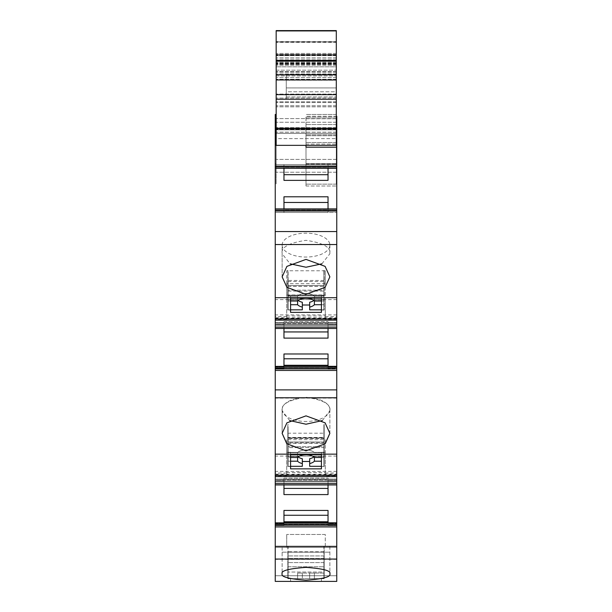 <?xml version="1.0" encoding="UTF-8"?>
<svg xmlns="http://www.w3.org/2000/svg" width="612" height="612" viewBox="0 0 612 612"><rect width="100%" height="100%" fill="white"/><g stroke="black" fill="none" stroke-linecap="round" stroke-linejoin="round"><path stroke-width="0.46" stroke-dasharray="3.06 2.29" d="M336.753 166.15L275.247 166.15L275.247 167.986L336.753 167.986L336.753 147.186L306 147.186L306 116.303L306 164.031L306 125.483L306 147.186L306 145.35L336.294 145.35L336.294 114.467L336.294 163.656L336.294 75.919L336.294 133.416L336.294 128.826L336.294 133.416L276.165 133.416L276.165 62.975L276.165 99.251L286.263 99.251L286.263 74.473L336.294 74.473L336.294 80.249L336.294 74.473L286.263 74.473L286.263 99.251L286.263 87.929L286.263 91.785L336.294 91.785L336.294 96.964L336.294 87.929L286.263 87.929L336.294 87.929L336.294 74.779L286.263 74.779L286.263 87.929L286.263 74.473L336.294 74.473L336.294 91.785L286.263 91.785L286.263 99.251L336.294 99.251L336.294 60.879L276.165 60.879L276.165 30.6L276.165 60.879M336.294 128.505L276.165 128.505L336.294 128.505L276.165 128.505L336.294 128.505L336.294 54.43L336.294 128.505L276.165 128.52L276.165 80.195L336.294 80.195L276.165 80.195L276.165 75.919L336.294 75.919L276.165 75.919L276.165 79.713L336.294 79.713L276.165 79.713L276.165 128.03L336.294 128.03L276.165 128.03L276.165 133.416L336.294 133.416L276.165 133.416L336.294 133.416L276.165 133.416L336.294 133.416L276.165 133.416L336.294 133.416L276.165 133.416L336.294 133.416L276.165 133.416L336.294 133.416L276.165 133.416L336.294 133.416L276.165 133.416L336.294 133.416L276.165 133.416L276.165 41.616L276.165 133.416L276.165 129.622L336.294 129.622L276.165 129.622L276.165 41.616L276.165 133.416L276.165 128.826L276.165 133.416L336.294 133.416L276.165 133.416L336.294 133.416L336.294 55.386L336.294 133.416L336.294 55.386L336.294 133.416L336.294 75.919L336.294 133.416L336.294 80.249L336.294 99.251L336.294 96.964L336.294 99.251L276.165 99.251L276.165 74.794L276.165 133.416L276.165 54.82L276.165 184.158L276.165 114.467L276.165 145.35L275.247 145.35L275.247 114.467L275.247 163.656L275.247 114.467L276.165 114.467M336.294 78.267L336.294 172.224L336.294 78.267M276.165 138.626L276.165 172.224L276.165 138.626L336.294 138.626L276.165 138.626M276.165 55.409L276.165 122.255L276.165 53.443L276.165 55.646L336.294 55.409L276.165 55.409M283.968 168.254L283.968 166.036L283.968 167.022L328.032 167.022L328.032 164.659L328.032 174.695L328.032 167.022L283.968 167.022L283.968 164.659L283.968 166.036L283.968 164.659L328.032 164.659L328.032 166.372L328.032 164.666L336.753 164.659L336.753 231.543L275.247 231.543L275.247 211.018L336.753 211.018M275.247 167.986L275.247 211.018M283.968 208.922L283.968 210.796L275.247 210.796L283.968 210.796L283.968 196.789L283.968 202.473L283.968 196.789L328.032 196.789L328.032 210.796L336.753 210.796L328.032 210.796L328.032 212.509L336.753 212.502L275.247 212.502L336.753 212.509L275.247 212.502L336.753 212.509L283.968 212.502L283.968 210.796L283.968 212.509L275.247 212.509L328.032 212.509L328.032 210.145L283.968 210.145L283.968 212.509L283.968 202.473L283.968 210.145L328.032 210.145L328.032 202.473L328.032 208.922M275.247 325.76L275.247 328.422L275.247 325.76M336.753 325.76L336.753 328.422L336.753 325.76M275.247 327.106L336.753 327.106L336.753 317.704L275.247 317.704L275.247 327.106L336.753 327.106L275.247 327.106L275.247 328.468L275.247 323.985L275.247 369.174L275.247 366.894L275.247 368.898L283.968 368.898L283.968 366.328M275.247 482.233L275.247 484.895L275.247 482.233M336.753 482.233L336.753 484.895L336.753 482.233M283.968 521.753L328.032 521.753L328.032 510.446L283.968 510.446L283.968 522.793M275.247 483.579L336.753 483.579L336.753 474.17L275.247 474.17L275.247 483.579L336.753 483.579L275.247 483.579L275.247 484.933L275.247 480.458L275.247 525.647L275.247 522.793L336.753 522.793L336.753 525.647L336.753 522.793L336.753 523.367L328.032 523.367L328.032 525.364L328.032 522.793M336.753 480.711L336.753 479.38L336.753 480.711M275.247 480.711L275.247 479.38L275.247 480.711M336.753 324.238L336.753 322.914L336.753 324.238M275.247 324.238L275.247 322.914L275.247 324.238M328.032 168.254L328.032 180.372L328.032 174.695L328.032 180.372L283.968 180.372L283.968 164.666L336.753 164.659L283.968 164.659L336.753 164.666L336.753 167.986M282.132 245.114A23.868 11.934 180 0 1 306 233.18A23.868 11.934 180 0 1 329.868 245.114A23.868 11.934 180 0 1 306 257.048A23.868 11.934 180 0 1 282.132 245.114L282.132 276.853L286.906 287.334L306 294.326L325.094 287.334L329.868 276.853L325.094 266.373L306 259.389L286.906 266.373L282.132 276.853L282.132 253.773L290.119 263.818M329.868 245.114L329.868 253.773C331.222 247.409 323.266 242.926 306 240.317C288.734 242.926 280.778 247.409 282.132 253.773M336.753 327.106L336.753 369.174L336.753 366.894L336.753 368.898L328.032 368.891L328.032 365.28L328.032 368.898L328.032 366.328M282.132 409.527A23.868 11.934 180 0 1 306 397.593A23.868 11.934 180 0 1 329.868 409.527A23.868 11.934 180 0 1 306 421.461A23.868 11.934 180 0 1 282.132 409.527L282.132 433.327L282.132 410.728L289.69 420.574M286.722 443.631L306 450.799L325.278 443.631M329.868 409.527L329.868 433.327L325.094 422.846L306 415.862L286.906 422.846L282.132 433.327M283.968 523.061L283.968 524.392L283.968 523.061M282.132 546.363L329.868 546.363L282.132 546.363L282.132 573.765C280.778 576.787 288.734 578.921 306 580.161C323.266 578.921 331.222 576.787 329.868 573.765C331.222 570.751 323.266 568.617 306 567.378C288.734 568.617 280.778 570.751 282.132 573.765M329.868 546.363L329.868 573.765M282.132 552.169L329.868 552.169L282.132 552.169L282.132 573.788M329.868 552.169L329.868 573.788M283.968 493.02L283.968 480.099L328.032 480.099L328.032 479.15L328.032 488.414L328.032 480.099L283.968 480.099L283.968 479.15L283.968 493.02M328.032 493.02L328.032 488.414L328.032 493.02M286.722 456.078L286.722 475.799L286.722 452.398L325.278 452.398L325.278 439.676L286.722 439.676L286.722 456.078L325.278 456.078L325.278 475.799L336.753 475.799L336.753 476.618L336.753 456.078L336.753 475.799M286.722 472.472L325.278 472.472L325.278 452.398M322.31 420.574L329.868 410.728L329.868 433.334M329.868 410.728C331.222 404.356 323.266 399.858 306 397.249C288.734 399.858 280.778 404.356 282.132 410.728M283.968 336.546L283.968 323.626L328.032 323.626L328.032 322.677L328.032 331.941L328.032 323.626L283.968 323.626L283.968 322.677L283.968 336.546M328.032 336.546L328.032 331.941L328.032 336.546M286.722 299.605L286.722 319.334L286.722 283.647L325.278 283.647L325.278 270.779L286.722 270.779L286.722 299.605L325.278 299.605L325.278 319.334L336.753 319.334L336.753 320.145L336.753 299.605L336.753 319.334M286.722 315.999L325.278 315.999L325.278 283.647M313.811 456.927A9.18 4.59 180 0 0 314.392 456.368L314.392 457.478A9.18 4.59 0 0 0 306 454.747A9.18 4.59 0 0 0 297.608 457.478L297.608 452.651A9.18 4.59 180 0 1 306 449.919A9.18 4.59 180 0 1 314.392 452.651A9.18 4.59 180 0 0 306 449.919A9.18 4.59 180 0 0 297.608 452.651L297.608 456.368A9.18 4.59 180 0 0 302.328 458.717L302.328 466.306L302.328 458.717L302.328 466.306L288.099 466.306L288.099 452.406L323.901 452.406L323.901 447.602L323.901 452.406L288.099 452.406L288.099 447.602L323.901 447.602L323.901 442.813L323.901 447.602L288.099 447.602L288.099 442.813L323.901 442.813L323.901 437.955L323.901 442.813L288.099 442.813L288.099 437.955L323.901 437.955L288.099 437.955L288.099 433.197L323.901 433.197L323.901 437.955L323.901 437.481L288.099 437.481L288.099 466.306L290.578 466.306M288.099 553.998L288.099 578.646L288.099 552.169L323.901 552.169L323.901 578.646L309.672 578.646L309.672 573.069L309.672 578.646L314.392 578.646L297.608 578.646L297.608 573.069L314.392 573.069L314.392 578.646L314.392 573.069L309.672 573.069L309.672 578.646L314.392 578.646L297.608 578.646L297.608 573.069L297.608 578.646L288.099 578.646L288.099 566.781L323.901 566.781L324.176 552.169L324.176 578.677L321.422 578.677L321.422 581.4L321.422 578.677L321.422 581.4L321.422 578.677L324.176 578.677L324.176 552.169L287.824 552.169L287.824 578.677L287.824 552.169L288.099 578.646L302.328 578.646L302.328 573.069L302.328 578.646L288.099 578.646L323.901 578.646L314.392 578.646L314.392 573.069L314.392 578.646L323.901 578.646L323.901 573.069L309.672 573.069L309.672 578.646L323.901 578.646L323.901 572.036L288.099 572.036L323.901 572.036L323.901 566.781L288.099 566.781L288.099 546.363L323.901 546.363L323.901 578.646L324.176 546.363L324.176 578.677L321.422 578.677L324.176 578.677L324.176 546.363L287.824 546.363L287.824 578.677L290.578 578.677L290.578 581.4L290.578 578.677L290.578 581.4L321.422 581.4L290.578 581.4L290.578 578.677L287.824 578.677L290.578 578.677L287.824 578.677L288.099 553.998M323.901 283.685L323.901 309.833L323.901 290.172L288.099 290.172L323.901 290.172L323.901 285.483L288.099 285.483L323.901 285.483L323.901 270.328L323.901 283.685M323.901 280.457L288.099 280.457L288.099 309.833L290.578 309.833M313.811 300.454A9.18 4.59 180 0 0 314.392 299.895L314.392 296.185A9.18 4.59 180 0 0 306 293.446A9.18 4.59 180 0 1 314.392 296.185L314.392 301.012A9.18 4.59 0 0 0 306 298.281A9.18 4.59 0 0 0 297.608 301.012L297.608 299.895A9.18 4.59 180 0 0 298.189 300.454M297.608 296.185L297.608 301.012L297.608 296.185A9.18 4.59 180 0 1 306 293.446A9.18 4.59 180 0 0 297.608 296.185L288.099 296.185L297.608 296.185M276.165 60.42L336.294 60.42L336.294 60.879M336.294 60.42L336.294 30.6L336.294 57.941L336.294 30.6L276.165 30.6L336.294 30.6L276.165 30.6L276.165 74.771L336.294 74.794L276.165 74.771L276.165 128.505M336.294 129.82L336.294 79.262L336.294 129.82L276.165 129.82L336.294 129.82M306 145.35L336.294 145.35L306 145.35L336.294 145.35L306 145.35L336.294 145.35L306 145.35L306 184.158L306 163.656L336.294 163.656L336.294 184.158L336.294 163.656L306 163.656L306 145.35L275.247 145.35L275.247 166.15M336.294 66.807L336.294 41.616L336.294 66.807L276.165 66.807L336.294 66.807M336.294 54.43L336.294 41.616L336.294 54.43L276.165 54.43L336.294 54.43M321.422 309.833L323.901 309.833L323.901 295.933L288.099 295.933L323.901 295.933L323.901 294.938L288.099 294.938L288.099 309.833L302.328 309.833L302.328 302.244L302.328 307.071A9.18 4.59 180 0 1 297.608 304.722L290.578 304.722M321.422 304.722L323.901 304.722L323.901 309.833L309.672 309.833L309.672 302.244L309.672 305.005L302.328 305.005M290.578 461.196L288.099 461.196L288.099 456.368L297.608 456.368L297.608 461.196L288.099 461.196L288.099 466.306L288.099 456.368L297.608 456.368A9.18 4.59 180 0 0 298.189 456.927M321.422 466.306L309.672 466.306L309.672 458.717L309.672 461.479L302.328 461.479M302.328 573.069L297.608 573.069L297.608 578.646L302.328 578.646L302.328 573.069L302.328 578.646L288.099 578.646L323.901 578.646L314.392 578.646L323.901 578.646L323.901 573.069L302.328 573.069M302.328 463.544A9.18 4.59 180 0 1 297.608 461.196M321.422 461.196L314.392 461.196L314.392 456.368A9.18 4.59 180 0 1 309.672 458.717M314.392 461.196A9.18 4.59 180 0 1 309.672 463.544M302.328 307.071L302.328 302.244A9.18 4.59 180 0 1 297.608 299.895L297.608 304.722M321.422 301.012L323.901 301.012L323.901 296.185L314.392 296.185L323.901 296.185L323.901 299.895L314.392 299.895L323.901 299.895L323.901 304.722L314.392 304.722L314.392 299.895A9.18 4.59 180 0 1 309.672 302.244M314.392 304.722A9.18 4.59 180 0 1 309.672 307.071M297.608 301.012L288.099 301.012L288.099 296.185L288.099 299.895L297.608 299.895L288.099 299.895L288.099 309.833L287.824 270.328L287.824 310.024L290.578 310.024L290.578 295.795L290.578 312.38L290.578 310.024L287.824 310.024L287.824 270.328M314.392 301.012L323.901 301.012L323.901 295.902L288.099 295.902L323.901 295.902L324.176 280.931L324.176 310.024L324.176 270.328L324.176 310.024L321.422 310.024L321.422 295.795L321.422 312.38L321.422 310.024L324.176 310.024L324.176 295.795L321.422 295.795L321.422 298.143L321.422 295.795L324.176 295.795L324.176 280.931M288.099 294.938L288.099 280.931L288.099 301.012L290.578 301.012M321.422 457.478L323.901 457.478L323.901 452.651L314.392 452.651L323.901 452.651L323.901 456.368L314.392 456.368L323.901 456.368L323.901 466.306L323.901 446.645L288.099 446.645L323.901 446.645L323.901 441.956L288.099 441.956L323.901 441.956L323.901 427.321L323.901 437.481M297.608 457.478L288.099 457.478L288.099 452.651L297.608 452.651L288.099 452.651L288.099 457.478L287.824 427.321L287.824 466.497L287.824 427.321M314.392 457.478L323.901 457.478L323.901 452.367L288.099 452.367L323.901 452.367L324.176 424.208L324.176 466.497L321.422 466.497L321.422 452.26L321.422 468.853L321.422 466.497L324.176 466.497L324.176 427.321L324.176 452.26L321.422 452.26L321.422 454.617L321.422 452.26L324.176 452.26L324.176 466.497L324.176 424.208M288.099 433.197L288.099 457.478L290.578 457.478M323.901 573.069L323.901 578.646L323.901 573.069L314.392 573.069L323.901 573.069M321.881 263.818L329.868 253.773M288.099 280.457L288.099 270.328M324.176 295.168L287.824 295.168L287.824 310.024L287.824 295.795L290.578 295.795L290.578 298.143L290.578 295.795L287.824 295.795L288.099 280.931M287.824 286.378L324.176 286.378M286.722 283.647L286.722 270.779M283.968 365.28L283.968 358.777L283.968 365.28L328.032 365.28L328.032 358.777L328.032 365.28M324.176 438.444L287.824 438.444L287.824 466.497L290.578 466.497L290.578 452.26L290.578 468.853L290.578 466.497L287.824 466.497L287.824 452.26L290.578 452.26L290.578 454.617L290.578 452.26L287.824 452.26L288.099 424.208M288.099 437.481L288.099 427.321M287.824 443.409L324.176 443.409M286.722 452.398L286.722 439.676M325.278 534.483L286.722 534.483L325.278 534.483L325.278 547.434L325.278 534.483M336.753 483.579L336.753 523.367L328.032 523.367L328.032 510.446L328.032 521.753M323.901 433.197L323.901 424.208M287.824 438.444L287.824 424.208M323.901 294.938L323.901 280.931M287.824 295.168L287.824 280.931M325.278 270.779L325.278 299.605M325.278 315.999L325.278 319.334M283.968 322.677L283.968 321.66L283.968 322.677L283.968 321.66L283.968 322.677L328.032 322.677L328.032 321.66L328.032 322.677L328.032 321.66L328.032 322.677L283.968 322.677M328.032 328.468L328.032 338.122L283.968 338.122L283.968 328.468M328.032 323.985L328.032 322.631L328.032 323.985L336.753 323.985L328.032 323.985M336.753 322.631L328.032 322.631L336.753 322.631M328.032 358.777L328.032 353.981L328.032 358.777L283.968 358.777L283.968 353.981L283.968 358.777M328.032 368.891L328.032 353.981L283.968 353.981L283.968 368.891L275.247 368.891L275.247 366.328L336.753 366.328L336.753 369.174L328.032 368.898M325.278 439.676L325.278 456.078M325.278 472.472L325.278 475.799M283.968 479.15L283.968 478.133L283.968 479.15L283.968 478.133L283.968 479.15L328.032 479.15L328.032 478.133L328.032 479.15L328.032 478.133L328.032 479.15L283.968 479.15M283.968 484.933L283.968 494.588L328.032 494.588L328.032 484.933M336.753 479.104L328.032 479.104L336.753 479.104M283.968 525.364L283.968 524.392L283.968 525.364L275.247 525.364L283.968 525.364M325.278 547.434L286.722 547.434L286.722 534.483L286.722 547.434L275.247 547.434L275.247 575.731L275.247 547.434L336.753 547.434L336.753 575.731L336.753 547.434L325.278 547.434M290.578 581.4L321.422 581.4L290.578 581.4M290.578 468.853L290.578 454.617L321.422 454.617L321.422 468.853L290.578 468.853M290.578 312.38L290.578 298.143L321.422 298.143L321.422 312.38L290.578 312.38M336.294 135.711L306 135.711L336.753 135.711L336.753 185.994L336.753 147.186L306 147.186L336.753 147.186M336.753 135.711L336.753 116.303L336.753 144.111L336.753 116.303L306 116.303L336.294 116.303M336.753 322.677L328.032 322.677L336.753 322.677M336.753 479.15L328.032 479.15L336.753 479.15M336.753 559.345L275.247 559.345L275.247 581.4L336.753 581.4L275.247 581.4L275.247 575.731L275.247 581.4L336.753 581.4L336.753 524.691L275.247 524.691L275.247 526.917L336.753 526.917M275.247 524.691L275.247 522.862L336.753 522.862L336.753 524.691M336.753 484.933L275.247 484.895L336.753 484.933M336.753 368.217L275.247 368.217L275.247 366.389L336.753 366.389L336.753 474.17M336.753 328.468L275.247 328.422L336.753 328.468M336.753 231.543L336.753 317.704M336.753 208.914L275.247 208.914L336.753 208.914M306 185.994L336.753 185.994L306 185.994L306 164.031L306 185.994M275.247 320.145L275.247 299.605L275.247 320.145M336.753 299.605L275.247 299.605M275.247 323.985L275.247 322.631L275.247 323.985L283.968 323.985L275.247 323.985M275.247 476.618L275.247 456.078L275.247 476.618M336.753 456.078L275.247 456.078M275.247 480.458L275.247 479.104L275.247 480.458L283.968 480.458L275.247 480.458M275.247 559.345L275.247 526.917M275.247 474.17L275.247 370.444L336.753 370.444M336.753 454.181L275.247 454.181M275.247 368.217L275.247 370.444M275.247 317.704L275.247 231.543M336.753 297.715L275.247 297.715M275.247 184.158L275.247 163.656L275.247 184.158L276.165 184.158L275.247 184.158M336.294 184.158L306 184.158L336.294 184.158M276.165 145.35L275.247 145.35L276.165 145.35M336.294 53.443L276.165 53.443L336.294 53.443M336.294 64.459L276.165 64.459L336.294 64.459M336.294 172.224L276.165 172.224L336.294 172.224M336.294 55.386L276.165 55.386L336.294 55.386M336.294 41.616L276.165 41.616L336.294 41.616M286.263 80.249L336.294 80.249L286.263 80.249M336.294 57.941L276.165 57.941L336.294 57.941M336.294 79.262L276.165 79.262L336.294 79.262M275.247 166.372L283.968 166.372L275.247 166.372M275.247 325.408L336.753 325.408L275.247 325.408M275.247 481.873L336.753 481.873L275.247 481.873M275.247 481.07L336.753 481.07L275.247 481.07M275.247 324.597L336.753 324.597L275.247 324.597M336.753 166.372L328.032 166.372L336.753 166.372M283.968 166.043L328.032 166.043L283.968 166.043M336.753 366.894L328.032 366.894L336.753 366.894M283.968 367.919L328.032 367.919L283.968 367.919M283.968 524.392L328.032 524.392L283.968 524.392M286.722 295.106L325.278 295.106M283.968 331.941L328.032 331.941M283.968 488.414L328.032 488.414M323.901 555.918L288.099 555.918L323.901 555.918M288.099 286.339L323.901 286.339M276.165 61.146L336.294 61.146M276.165 94.661L336.294 94.661M286.263 96.964L336.294 96.964L286.263 96.964M286.263 74.473L336.294 74.473M288.099 291.128L323.901 291.128M288.099 281.482L323.901 281.482M323.901 558.496L288.099 558.496L323.901 558.496M323.901 562.596L288.099 562.596L323.901 562.596M323.901 551.779L288.099 551.779M283.968 211.132L328.032 211.132L283.968 211.125M283.968 515.25L328.032 515.25M283.968 522.702L328.032 522.702M283.968 366.236L328.032 366.236M283.968 202.473L328.032 202.473M283.968 174.695L328.032 174.695M325.278 316.542L336.753 316.542M283.968 321.705L328.032 321.705L283.968 321.705M325.278 473.015L336.753 473.015M283.968 478.179L328.032 478.179L283.968 478.179M336.753 480.458L328.032 480.458L336.753 480.458M336.753 525.364L328.032 525.364L336.753 525.364M336.294 125.483L336.753 125.483M306 118.759L336.753 118.759L306 118.759M306 144.111L336.753 144.111L306 144.111M306 164.031L336.753 164.031L306 164.031M275.247 166.877L336.753 166.877L275.247 166.877M275.247 166.036L336.753 166.036L275.247 166.036M275.247 164.666L336.753 164.666L275.247 164.659M275.247 211.132L336.753 211.132L275.247 211.132M275.247 210.291L336.753 210.291L275.247 210.291M336.753 318.248L275.247 318.248M286.722 316.542L275.247 316.542M286.722 319.334L275.247 319.334M275.247 322.914L336.753 322.914L275.247 322.914M275.247 366.894L283.968 366.894L275.247 366.894M275.247 369.128L336.753 369.128L275.247 369.128M275.247 368.156L336.753 368.156L275.247 368.156M275.247 367.345L336.753 367.345L275.247 367.345M336.753 474.721L275.247 474.721M286.722 473.015L275.247 473.015M286.722 475.799L275.247 475.799M275.247 479.38L336.753 479.38L275.247 479.38M275.247 523.367L283.968 523.367L275.247 523.367M275.247 525.593L336.753 525.593L275.247 525.593M275.247 524.622L336.753 524.622L275.247 524.622M275.247 523.818L336.753 523.818L275.247 523.818M336.753 575.731L275.247 575.731L336.753 575.731M336.753 546.363L275.247 546.363M336.753 471.385L275.247 471.385M336.753 398.121L275.247 398.121M336.753 389.89L275.247 389.89M336.753 314.912L275.247 314.912M336.753 244.532L275.247 244.532M336.753 209.182L275.247 209.182M275.247 168.246L336.753 168.246L275.247 168.254M336.294 134.793L306 134.793L336.294 134.793M336.294 124.565L306 124.565L336.294 124.565M336.294 117.167L306 117.167L336.294 117.167M336.294 142.52L306 142.52L336.294 142.52M276.165 117.167L275.247 117.167L276.165 117.167M276.165 142.52L275.247 142.52L276.165 142.52M276.165 163.656L275.247 163.656L276.165 163.656M276.165 124.565L275.247 124.565M276.165 134.793L275.247 134.793M336.294 42.343L276.165 42.343L336.294 42.343M336.294 62.233L276.165 62.233L336.294 62.233M336.294 63.411L276.165 63.411L336.294 63.411M336.294 65.216L276.165 65.216L336.294 65.216M336.294 72.139L276.165 72.139L336.294 72.139M336.294 73.968L276.165 73.968L336.294 73.968M336.294 77.51L276.165 77.51L336.294 77.51M336.294 94.103L276.165 94.103L336.294 94.103M336.294 98.073L276.165 98.073L336.294 98.073M336.294 101.783L276.165 101.783L336.294 101.783M336.294 105.754L276.165 105.754L336.294 105.754M336.294 128.826L276.165 128.826L336.294 128.826M336.294 74.848L276.165 74.848L336.294 74.848M336.294 55.248L276.165 55.248L336.294 55.248M336.294 58.033L276.165 58.033L336.294 58.033M336.294 59.869L276.165 59.869L336.294 59.869M336.294 71.65L276.165 71.65L336.294 71.65M336.294 122.255L276.165 122.255L336.294 122.255M336.294 159.395L276.165 159.395L336.294 159.395M336.294 74.771L276.165 74.771M276.165 41.853L336.294 41.853L276.165 41.853M276.165 70.173L336.294 70.173L276.165 70.173M336.294 127.64L276.165 127.64L336.294 127.64M336.294 118.598L276.165 118.598L336.294 118.598M336.294 106.832L276.165 106.832L336.294 106.832M336.294 132.184L276.165 132.184L336.294 132.184M336.294 62.975L276.165 62.975L336.294 62.975M336.294 63.931L276.165 63.931L336.294 63.931M336.294 129.147L276.165 129.147L336.294 129.147M276.165 30.929L336.294 30.929M336.294 54.82L276.165 54.82L336.294 54.82M283.968 321.66L328.032 321.66L283.968 321.66M283.968 478.133L328.032 478.133L283.968 478.133M275.247 322.631L283.968 322.631L275.247 322.631M275.247 369.174L336.753 369.174L275.247 369.174M275.247 479.104L283.968 479.104L275.247 479.104M275.247 525.647L336.753 525.647L275.247 525.647M336.294 114.467L306 114.467L336.294 114.467M336.294 55.646L276.165 55.646L336.294 55.646M336.294 102.533L276.165 102.533L336.294 102.533"/><path stroke-width="0.92" d="M275.247 209.182L336.753 209.182L336.753 211.018L275.247 211.018L275.247 166.15L336.753 166.15L336.753 116.303L336.294 116.303M336.753 209.182L336.753 166.15M283.968 168.254L283.968 180.372L328.032 180.372L328.032 168.254M325.278 443.631L329.868 433.327L325.094 443.815L306 450.807L286.906 443.815L282.132 433.334L286.722 443.631M282.132 573.788C280.778 570.759 288.734 568.625 306 567.378C323.266 568.625 331.222 570.759 329.868 573.788C331.222 576.825 323.266 578.96 306 580.207C288.734 578.96 280.778 576.825 282.132 573.788M282.132 433.334L286.906 422.846L306 415.862L325.094 422.846L329.868 433.334M282.132 276.853L286.906 266.373L306 259.389L325.094 266.373L329.868 276.853L325.094 287.334L306 294.326L286.906 287.334L282.132 276.853M290.578 461.196L297.608 461.196L297.608 457.478A9.18 4.59 0 0 1 306 454.747A9.18 4.59 0 0 1 314.392 457.478L314.392 461.196L321.422 461.196M290.578 304.722L297.608 304.722L297.608 301.012A9.18 4.59 0 0 1 306 298.274A9.18 4.59 0 0 1 314.392 301.012L314.392 304.722L321.422 304.722M336.294 60.879L276.165 60.879L276.165 30.6L336.294 30.6L336.294 145.35L306 145.35L306 147.186L336.753 147.186M306 145.35L275.247 145.35L276.165 145.35L276.165 99.251L336.294 99.251L286.263 99.251M276.165 60.879L276.165 99.251L336.294 99.251M276.165 60.42L336.294 60.42M302.328 305.005L309.672 305.005L309.672 302.244L309.672 307.071A9.18 4.59 180 0 0 314.392 304.722M309.672 302.244A9.18 4.59 180 0 0 313.811 300.454M298.189 300.454A9.18 4.59 180 0 0 302.328 302.244L302.328 309.833L290.578 309.833M297.608 304.722A9.18 4.59 180 0 0 302.328 307.071M321.422 309.833L309.672 309.833L309.672 307.071M302.328 461.479L309.672 461.479L309.672 458.717L309.672 463.544A9.18 4.59 180 0 0 314.392 461.196M309.672 458.717A9.18 4.59 180 0 0 313.811 456.927M298.189 456.927A9.18 4.59 180 0 0 302.328 458.717L302.328 466.306L290.578 466.306M297.608 461.196A9.18 4.59 180 0 0 302.328 463.544M321.422 466.306L309.672 466.306L309.672 463.544M314.392 301.012L321.422 301.012M290.578 301.012L297.608 301.012M314.392 457.478L321.422 457.478M290.578 457.478L297.608 457.478M290.119 263.818L306 267.23L321.881 263.818M283.968 365.28L328.032 365.28M289.69 420.574L306 424.215L322.31 420.574M283.968 521.753L328.032 521.753M328.032 208.922L328.032 196.789L283.968 196.789L283.968 208.922M290.578 298.143L321.422 298.143L321.422 312.38L290.578 312.38L290.578 298.143M328.032 328.468L328.032 338.122L283.968 338.122L283.968 328.468M328.032 366.328L328.032 353.981L283.968 353.981L283.968 366.328M290.578 454.617L290.578 468.853L321.422 468.853L321.422 454.617L290.578 454.617M328.032 484.933L328.032 494.588L283.968 494.588L283.968 484.933M328.032 522.793L328.032 510.446L283.968 510.446L283.968 522.793M336.753 168.246L275.247 168.246L336.753 168.254M336.753 211.018L336.753 328.468L275.247 328.422L275.247 327.106L336.753 327.106M336.753 366.328L336.753 328.468L275.247 328.468L275.247 366.389L336.753 366.328M336.753 368.217L336.753 366.389L275.247 366.389L275.247 368.217L336.753 368.217L336.753 484.933L275.247 484.933L275.247 483.579L336.753 483.579M336.753 522.793L336.753 484.933L275.247 484.933L275.247 522.862L336.753 522.793M336.753 524.691L336.753 522.862L275.247 522.862L275.247 524.691L336.753 524.691L336.753 581.4L275.247 581.4L275.247 524.691M275.247 211.018L275.247 327.106M336.753 297.715L275.247 297.715M336.753 370.444L275.247 370.444L275.247 368.217M275.247 370.444L275.247 483.579M336.753 397.777L275.247 397.777M336.753 454.158L275.247 454.158M336.753 559.054L275.247 559.054M276.165 114.467L275.247 114.467L275.247 166.15M283.968 488.414L328.032 488.414M283.968 331.941L328.032 331.941M283.968 174.695L328.032 174.695M283.968 202.473L328.032 202.473M283.968 358.777L328.032 358.777M283.968 366.236L328.032 366.236M283.968 515.25L328.032 515.25M283.968 522.702L328.032 522.702M336.294 125.483L336.753 125.483M336.294 135.711L336.753 135.711M336.753 167.986L275.247 167.986M275.247 208.922L336.753 208.922L275.247 208.922M336.753 231.543L275.247 231.543M336.753 244.532L275.247 244.532M336.753 318.921L275.247 318.921M336.753 389.89L275.247 389.89M336.753 475.386L275.247 475.386M336.753 526.917L275.247 526.917M336.753 546.363L275.247 546.363M336.294 128.52L276.165 128.52M276.165 134.793L275.247 134.793M276.165 124.565L275.247 124.565M276.165 30.929L336.294 30.929M276.165 61.146L336.294 61.146M276.165 74.794L336.294 74.794M276.165 94.661L336.294 94.661M336.753 320.145L275.247 320.145M336.753 476.618L275.247 476.618"/></g></svg>
